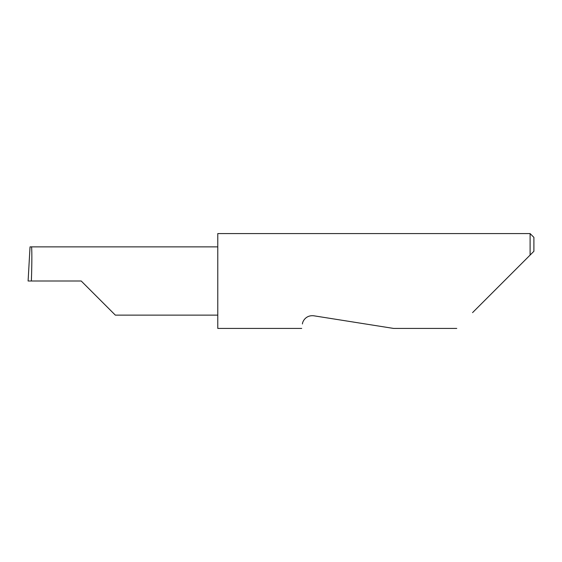 <?xml version="1.0" encoding="UTF-8"?>
<svg xmlns="http://www.w3.org/2000/svg" width="562" height="562" viewBox="0 0 562 562"><rect width="100%" height="100%" fill="white"/><g stroke="black" fill="none" stroke-linecap="round" stroke-linejoin="round"><path stroke-width="0.84" d="M81.209 281L115.336 315.127L81.209 281L115.336 315.127L81.209 281L31.367 281C32.013 264.112 32.013 245.348 31.367 246.873L30.032 246.873L28.1 281L31.367 281M302.419 323.972C301.485 329.859 301.485 329.859 302.419 323.972C302.497 321.548 305.672 314.966 313.701 315.774L393.541 328.419L313.701 315.774M472.558 312.627L530.106 255.078L530.106 233.581L217.775 233.581L217.775 328.419L301.717 328.419M533.9 251.284L530.106 255.078L533.9 251.284L533.9 237.375L530.106 233.581M217.775 246.873L31.367 246.873M115.336 315.127L217.775 315.127M456.766 328.419L393.541 328.419"/></g></svg>
